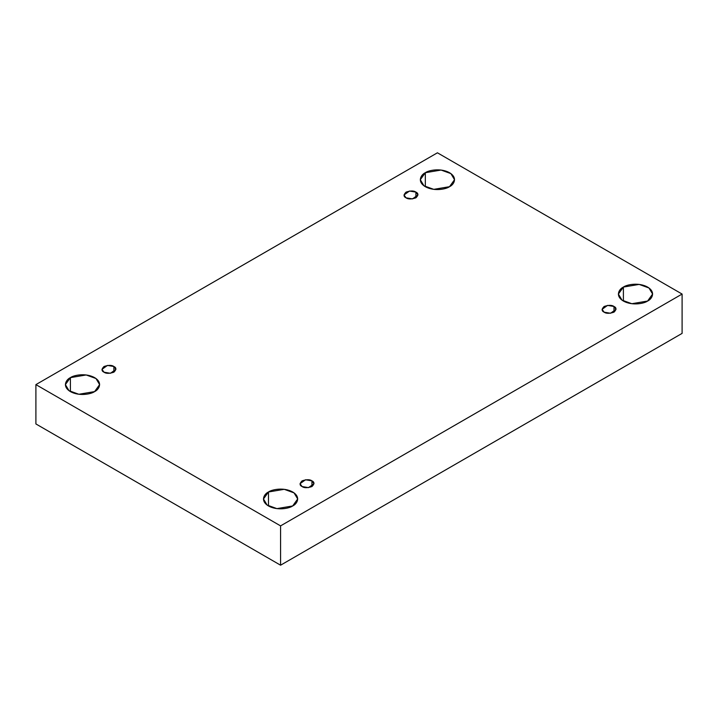 <?xml version="1.0" encoding="UTF-8"?>
<svg xmlns="http://www.w3.org/2000/svg" width="718" height="718" viewBox="0 0 718 718"><rect width="100%" height="100%" fill="white"/><g stroke="black" fill="none" stroke-linecap="round" stroke-linejoin="round"><path stroke-width="1.08" d="M425.325 172.715L420.308 179.706L423.952 185.791L433.762 189.355L449.522 186.689C446.47 189.013 434.444 191.769 425.325 186.689C416.53 181.421 421.295 174.483 425.325 172.715C428.377 170.39 440.403 167.644 449.522 172.715C458.308 177.983 453.552 184.93 449.522 186.689L454.53 179.706L450.895 173.612L441.085 170.049L425.325 172.715L425.325 186.689L425.325 172.715M70.409 377.632L65.392 384.615L69.036 390.7L78.845 394.263L94.605 391.597C91.554 393.922 79.527 396.677 70.409 391.597C61.613 386.329 66.379 379.391 70.409 377.632C73.46 375.308 85.487 372.552 94.605 377.632C103.392 382.891 98.626 389.838 94.605 391.597L99.614 384.615L95.979 378.521L86.169 374.967L70.409 377.632L70.409 391.597L70.409 377.632M268.478 491.983L263.47 498.965L267.105 505.059L276.915 508.622L292.675 505.957C289.623 508.281 277.597 511.028 268.478 505.957C259.692 500.688 264.448 493.751 268.478 491.983C271.53 489.658 283.556 486.912 292.675 491.983C301.47 497.251 296.705 504.189 292.675 505.957L297.692 498.965L294.048 492.88L284.238 489.317L268.478 491.983L268.478 505.957L268.478 491.983M623.395 287.074L618.386 294.057L622.021 300.151L631.831 303.714L647.591 301.048C644.54 303.373 632.513 306.119 623.395 301.048C614.608 295.78 619.374 288.833 623.395 287.074C626.446 284.75 638.473 282.003 647.591 287.074C656.387 292.343 651.621 299.28 647.591 301.048L652.608 294.057L648.964 287.972L639.155 284.409L623.395 287.074L623.395 301.048L623.395 287.074M613.989 312.168L613.989 306.478L607.563 305.392L602.088 309.323L604.125 312.168C601.513 310.984 601.513 309.09 604.125 306.478C608.649 304.971 611.933 304.971 613.989 306.478C616.591 307.663 616.591 309.557 613.989 312.168C609.465 313.676 606.18 313.676 604.125 312.168L610.542 313.254L616.026 309.323L613.989 306.478L613.989 312.168M311.944 486.553L311.944 480.863L305.527 479.777L300.043 483.708L302.09 486.553C299.478 485.368 299.478 483.465 302.09 480.863C306.613 479.355 309.898 479.355 311.944 480.863C314.556 482.038 314.556 483.941 311.944 486.553C307.421 488.06 304.136 488.06 302.09 486.553L308.507 487.639L313.99 483.708L311.944 480.863L311.944 486.553M113.875 372.193L113.875 366.503L107.458 365.417L101.974 369.348L104.011 372.193C101.409 371.009 101.409 369.115 104.011 366.503C108.535 364.995 111.82 364.995 113.875 366.503C116.487 367.688 116.487 369.582 113.875 372.193C109.351 373.701 106.067 373.701 104.011 372.193L110.437 373.279L115.912 369.348L113.875 366.503L113.875 372.193M415.91 197.818L415.91 192.119L409.493 191.033L404.01 194.973L406.056 197.818C403.444 196.633 403.444 194.731 406.056 192.119C410.579 190.611 413.864 190.611 415.91 192.119C418.522 193.304 418.522 195.206 415.91 197.818C411.387 199.326 408.102 199.326 406.056 197.818L412.473 198.904L417.957 194.973L415.91 192.119L415.91 197.818M280.576 565.201L682.1 333.385L682.1 294.057L280.576 525.881L280.576 565.201L280.576 525.881L35.9 384.615L437.424 152.799L682.1 294.057L682.1 333.385L280.576 565.201L35.9 423.943L35.9 384.615L35.9 423.943L280.576 565.201M280.576 525.881L682.1 294.057L437.424 152.799L35.9 384.615L280.576 525.881"/></g></svg>
